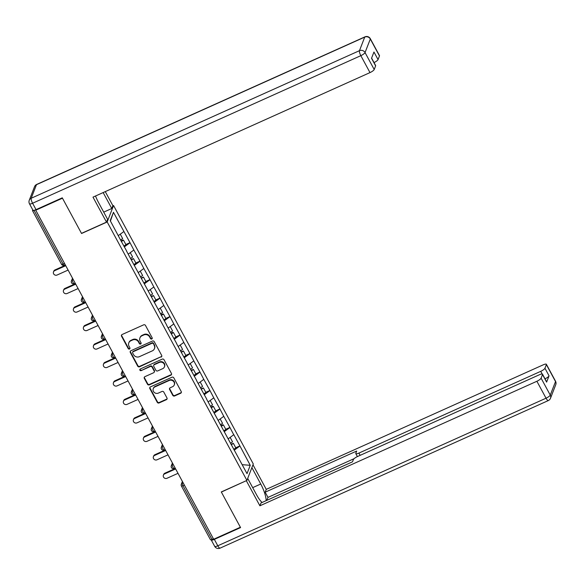<?xml version="1.0" encoding="UTF-8"?>
<svg xmlns="http://www.w3.org/2000/svg" width="585" height="585" viewBox="0 0 585 585"><rect width="100%" height="100%" fill="white"/><g stroke="black" fill="none" stroke-linecap="round" stroke-linejoin="round"><path stroke-width="0.88" d="M151.764 339A0.958 0.885 -158.8 0 0 152.166 337.816L145.489 325.457A1.367 1.265 -158.8 0 0 143.661 324.836L122.097 334.532A1.367 1.265 -158.8 0 0 121.534 336.229L128.21 348.58A0.958 0.885 -158.8 0 0 129.936 348.55A0.958 0.885 -158.8 0 0 129.885 347.826L129.022 346.232A4.366 4.058 -158.8 0 1 130.843 340.784L132.641 339.98A4.366 4.058 -158.8 0 1 138.484 341.976L139.347 343.578A0.958 0.885 -158.8 0 0 141.08 343.541A0.958 0.885 -158.8 0 0 141.029 342.825L140.159 341.223A4.366 4.058 -158.8 0 1 141.98 335.775L143.778 334.971A4.366 4.058 -158.8 0 1 149.621 336.967L150.491 338.569A0.958 0.885 -158.8 0 0 151.764 339M139.925 337.918L140.107 337.443A4.366 4.058 -158.8 0 1 142.17 335.3L143.968 334.488A4.366 4.058 -158.8 0 1 149.811 336.492L150.674 338.086A0.958 0.885 -158.8 0 0 152.275 338.284M121.578 334.971A1.367 1.265 -158.8 0 0 121.717 335.753L128.393 348.104A0.958 0.885 -158.8 0 0 129.994 348.294M128.78 342.927L128.971 342.452A4.366 4.058 -158.8 0 1 131.033 340.309L132.824 339.497A4.366 4.058 -158.8 0 1 138.674 341.494L139.537 343.095A0.958 0.885 -158.8 0 0 141.131 343.285M172.78 395.35A1.367 1.265 -158.8 0 0 174.608 395.972L180.655 393.259A1.367 1.265 -158.8 0 0 181.226 391.555L173.803 377.837A1.367 1.265 -158.8 0 0 171.983 377.215L150.418 386.904A1.367 1.265 -158.8 0 0 149.848 388.608L157.27 402.326A1.367 1.265 -158.8 0 0 159.098 402.948L166.403 399.665A1.367 1.265 -158.8 0 0 166.974 397.961L163.793 392.089A1.367 1.265 -158.8 0 0 161.972 391.467L158.345 393.098A3.649 3.393 -158.8 0 1 153.263 388.667A3.649 3.393 -158.8 0 1 154.981 386.875L169.175 380.499A3.649 3.393 -158.8 0 1 174.264 384.923A3.649 3.393 -158.8 0 1 172.538 386.714L170.176 387.782A1.367 1.265 -158.8 0 0 169.606 389.478L172.78 395.35L172.963 394.875A1.367 1.265 -158.8 0 0 174.791 395.497L180.838 392.776A1.367 1.265 -158.8 0 0 181.365 392.338M35.743 210.212L62.471 198.198L81.556 233.495L107.179 221.971L246.921 480.417L221.291 491.941L240.376 527.239L213.657 539.253L35.743 210.212L35.956 209.679M161.102 357.099A1.367 1.265 -158.8 0 0 161.672 355.395L154.257 341.677A1.367 1.265 -158.8 0 0 152.429 341.055L130.872 350.744A1.367 1.265 -158.8 0 0 130.301 352.448L137.716 366.166A1.367 1.265 -158.8 0 0 139.544 366.795L161.292 356.616A1.367 1.265 -158.8 0 0 161.818 356.177M164.034 359.76L171.449 373.479A1.367 1.265 -158.8 0 1 170.879 375.175L149.321 384.872A1.367 1.265 -158.8 0 1 147.493 384.243L144.32 378.378A1.367 1.265 -158.8 0 1 144.89 376.674L153.628 372.74A1.367 1.265 -158.8 0 0 154.199 371.044L152.093 367.146A1.367 1.265 -158.8 0 0 150.272 366.524L141.168 370.612A0.958 0.885 -158.8 0 1 139.837 369.457A0.958 0.885 -158.8 0 1 140.283 368.989L162.206 359.131A1.367 1.265 -158.8 0 1 164.034 359.76M107.179 221.971L113.556 205.525L253.29 463.971L246.921 480.417M235.755 447.774L239.901 445.909L233.817 434.655L228.208 438.86M239.901 445.909L250.248 465.302L247.016 473.645L210.49 406.334L212.545 404.849L210.183 400.476M206.512 398.97L210.49 406.334M206.637 398.963L200.501 387.855L202.556 386.371L200.194 381.998M196.516 380.491L200.501 387.855M196.648 380.484L180.516 350.898L182.578 349.42L180.209 345.04M176.538 343.541L180.516 350.898M176.663 343.534L170.527 332.426L172.582 330.942L170.22 326.569M166.549 325.063L170.527 332.426M166.674 325.055L130.565 258.511L132.619 257.034L130.258 252.654M126.587 251.155L130.565 258.511M126.711 251.148L120.576 240.033L122.631 238.556L120.269 234.183M125.855 244.523L130.002 242.658L113.453 212.304L110.221 220.647L120.576 240.033M130.002 242.658L133.855 250.029L128.305 254.087M135.852 263.001L139.99 261.137L133.855 250.029M139.99 261.137L143.844 268.508L138.294 272.566M145.84 281.48L149.987 279.615L143.844 268.508M149.987 279.615L153.833 286.979L148.283 291.037M155.829 299.951L159.976 298.094L153.833 286.979M159.976 298.094L163.822 305.458L158.272 309.516M165.818 318.43L169.964 316.565L163.822 305.458M169.964 316.565L173.818 323.936L168.268 327.995M175.814 336.909L179.953 335.044L173.818 323.936M179.953 335.044L183.807 342.415L178.257 346.474M185.803 355.387L189.949 353.523L183.807 342.415M189.949 353.523L193.796 360.894L188.246 364.952M195.792 373.866L199.938 372.002L193.796 360.894M199.938 372.002L203.785 379.372L198.235 383.424M205.781 392.338L209.927 390.48L203.785 379.372M209.927 390.48L213.781 397.844L208.231 401.902M215.777 410.816L219.916 408.952L213.781 397.844M219.916 408.952L223.77 416.323L218.22 420.381M225.766 429.295L229.912 427.43L223.77 416.323M229.912 427.43L233.759 434.801M229.854 427.577L224.209 431.701M219.865 409.098L214.22 413.229M209.869 390.619L204.223 394.751M199.88 372.148L194.235 376.272M189.891 353.669L184.246 357.793M179.902 335.19L174.257 339.315M169.906 316.712L164.261 320.843M159.917 298.233L154.272 302.365M149.928 279.754L144.283 283.886M139.939 261.283L134.294 265.407M129.943 242.804L124.298 246.928M32.753 209.861L32.519 210.476A2.084 0.519 -28.4 0 0 32.511 210.644A2.084 0.519 -28.4 0 0 34.069 210.373L63.085 264.025L64.496 263.389M123.859 231.55L118.309 235.609M113.453 212.304L110.433 221.035M213.393 538.77L211.982 539.407A2.084 0.519 151.6 0 1 210.424 539.684L181.416 486.025A2.084 0.519 151.6 0 0 182.973 485.755L211.982 539.407M112.81 205.861L113.556 205.525M239.843 446.055L234.197 450.179M250.248 465.302L242.175 464.68M130.345 351.19A1.367 1.265 -158.8 0 0 130.484 351.973L137.906 365.691A1.367 1.265 -158.8 0 0 139.727 366.312L161.292 356.616M153.27 343.709A0.958 0.885 -158.8 0 0 151.99 343.278L133.066 351.782A0.958 0.885 -158.8 0 0 132.671 352.974L133.577 354.656A4.366 4.058 -158.8 0 0 139.427 356.66L152.363 350.839A4.366 4.058 -158.8 0 0 154.184 345.399L153.453 343.234A0.958 0.885 -158.8 0 0 152.18 342.795L151.99 343.278M132.619 352.25L132.802 351.775A0.958 0.885 -158.8 0 1 133.256 351.307L152.18 342.795M154.418 348.697L154.608 348.221A4.366 4.058 -158.8 0 0 154.367 344.916L154.184 345.399M153.453 343.234L154.367 344.916M144.363 377.113A1.367 1.265 -158.8 0 0 144.502 377.895L147.676 383.767A1.367 1.265 -158.8 0 0 149.504 384.389L171.069 374.7A1.367 1.265 -158.8 0 0 171.588 374.261M154.272 372.075L154.462 371.592A1.367 1.265 -158.8 0 0 154.389 370.561L152.283 366.671A1.367 1.265 -158.8 0 0 150.455 366.042L141.168 370.612M139.969 369.23A0.958 0.885 -158.8 0 0 141.351 370.137M162.703 368.667A3.649 3.393 -158.8 0 0 163.398 363.088A3.649 3.393 -158.8 0 0 159.339 362.444L154.338 364.689A1.367 1.265 -158.8 0 0 153.775 366.393L155.881 370.29A1.367 1.265 -158.8 0 0 157.701 370.912L162.703 368.667M164.429 366.875L164.612 366.393A3.649 3.393 -158.8 0 0 159.529 361.961L159.339 362.444M153.694 365.362L153.884 364.879A1.367 1.265 -158.8 0 1 154.528 364.214L159.529 361.961M169.65 388.221A1.367 1.265 -158.8 0 0 169.789 389.003L172.963 394.875M174.264 384.923L174.447 384.447A3.649 3.393 -158.8 0 0 169.365 380.016L169.175 380.499M153.263 388.667L153.445 388.184A3.649 3.393 -158.8 0 1 155.171 386.4L169.365 380.016M149.892 387.343A1.367 1.265 -158.8 0 0 150.038 388.126L157.453 401.844A1.367 1.265 -158.8 0 0 159.281 402.473L166.586 399.182A1.367 1.265 -158.8 0 0 167.113 398.743M54.99 269.934L54.712 270.65A2.574 2.391 -158.8 0 0 53.498 271.908L53.776 271.191A2.574 2.391 21.2 0 1 54.99 269.934L65.483 265.217M53.498 271.908A2.574 2.391 -158.8 0 0 57.081 275.03L68.109 270.073M123.866 246.131L125.929 244.654L123.464 240.099L121.402 241.568M121.124 241.057L122.426 240.128L123.464 240.099M54.712 270.65L65.739 265.692M64.986 288.405L64.701 289.129A2.574 2.391 -158.8 0 0 63.487 290.387L63.772 289.67A2.574 2.391 21.2 0 1 64.986 288.405L75.472 283.688M63.487 290.387A2.574 2.391 -158.8 0 0 67.07 293.509L78.105 288.551M133.855 264.603L135.925 263.133L133.453 258.57L131.391 260.047M131.113 259.535L133.453 258.57M64.701 289.129L75.736 284.171M74.975 306.884L74.697 307.608A2.574 2.391 -158.8 0 0 73.483 308.865L73.761 308.149A2.574 2.391 21.2 0 1 74.975 306.884L85.468 302.167M73.483 308.865A2.574 2.391 -158.8 0 0 77.066 311.988L88.094 307.03M140.561 276.976L142.616 275.513L140.246 271.133M143.851 283.082L145.914 281.612L143.449 277.049L141.38 278.526M141.102 278.014L143.449 277.049M74.697 307.608L85.724 302.642M84.964 325.362L84.686 326.079A2.574 2.391 -158.8 0 0 83.472 327.344L83.75 326.627A2.574 2.391 21.2 0 1 84.964 325.362L95.457 320.646M83.472 327.344A2.574 2.391 -158.8 0 0 87.055 330.466L98.083 325.509M150.55 295.454L152.605 293.984L150.235 289.612M153.84 301.56L155.902 300.09L153.438 295.527L151.376 296.997M151.098 296.485L153.438 295.527M84.686 326.079L95.713 321.121M94.953 343.841L94.675 344.558A2.574 2.391 -158.8 0 0 93.461 345.823L93.739 345.099A2.574 2.391 21.2 0 1 94.953 343.841L105.446 339.124M93.461 345.823A2.574 2.391 -158.8 0 0 97.044 348.945L108.071 343.98M160.539 313.933L162.593 312.463L160.231 308.09M163.829 320.039L165.891 318.562L163.427 314.006L161.365 315.476M161.087 314.964L162.389 314.035L163.427 314.006M94.675 344.558L105.702 339.6M104.949 362.32L104.664 363.036A2.574 2.391 -158.8 0 0 103.45 364.301L103.735 363.577A2.574 2.391 21.2 0 1 104.949 362.32L115.435 357.603M103.45 364.301A2.574 2.391 -158.8 0 0 107.033 367.417L118.068 362.459M173.818 338.518L175.888 337.04L173.416 332.485L171.354 333.955M171.076 333.443L172.378 332.514L173.416 332.485M104.664 363.036L115.698 358.078M95.523 195.997A15.641 4.263 65.8 0 0 98.507 202.483L107.603 219.302L106.507 222.124L92.993 197.138L369.991 72.599L360.835 55.663L32.584 203.244L36.043 209.635L62.273 197.84L81.49 233.371L106.507 222.124M103.157 192.567L111.779 208.516L112.876 205.686L105.271 191.617M103.728 212.136L111.779 208.516M379.468 55.948L370.312 39.012A4.168 1.046 -28.4 0 0 370.32 38.676L379.475 55.612A4.168 1.046 151.6 0 1 379.468 55.948L378.056 59.59A4.168 1.046 151.6 0 1 374.034 62.588M371.599 58.083L375.628 65.535A4.168 1.046 151.6 0 1 375.621 65.871L374.21 69.513A4.168 1.046 151.6 0 1 369.991 72.599M378.056 59.59L373.954 52.014L371.519 58.288L375.621 65.871M36.043 209.635A4.168 1.046 151.6 0 1 32.928 210.183L29.469 203.785A4.168 1.046 -28.4 0 0 32.584 203.244A4.168 1.141 -114.2 0 1 31.217 198.249L359.468 50.668L364.726 37.104L36.475 184.684L31.217 198.249A4.168 3.876 21.2 0 0 29.25 200.297A4.168 4.168 0 0 0 29.469 203.785M251.879 467.62L260.742 484.014A15.641 4.263 65.8 0 1 266.153 500.65M247.696 478.406L256.566 494.8A15.641 4.263 65.8 0 0 262.08 502.478M211.2 539.699A4.168 1.046 -28.4 0 0 211.222 539.933A4.168 1.046 -28.4 0 0 214.337 539.385L240.574 527.59L221.357 492.058L246.446 480.629M246.373 480.811L259.886 505.806L260.983 502.976L352.499 461.828L353.377 459.576A4.168 1.046 -28.4 0 1 357.596 456.49L539.414 374.744A4.168 1.046 -28.4 0 1 542.522 374.203L546.624 381.778A4.168 1.046 151.6 0 1 546.617 382.122L549.052 375.841A4.168 1.046 151.6 0 1 545.03 378.831M354.086 458.684L267.981 497.396L266.84 500.336M267.981 497.396L265.166 492.19L266.263 489.36L543.26 364.821A4.168 1.046 -28.4 0 1 546.375 364.279A4.168 1.046 -28.4 0 1 546.361 364.616L544.949 368.257L549.052 375.841M252.976 464.79L266.263 489.36M259.886 505.806L536.884 381.266A4.168 1.046 -28.4 0 0 541.103 378.181L542.514 374.539A4.168 1.046 -28.4 0 0 542.522 374.203M542.178 374.012L540.73 371.343L358.912 453.09A4.168 1.046 -28.4 0 1 355.804 453.631A4.168 1.046 -28.4 0 1 355.812 453.295L356.682 451.042L265.166 492.19M540.73 371.343A4.168 1.046 -28.4 0 0 544.949 368.257M114.938 380.798L114.66 381.515A2.574 2.391 -158.8 0 0 113.446 382.773L113.724 382.056A2.574 2.391 21.2 0 1 114.938 380.798L125.431 376.075M113.446 382.773A2.574 2.391 -158.8 0 0 117.029 385.895L128.056 380.937M183.814 356.989L185.876 355.519L183.412 350.956L181.343 352.433M181.065 351.921L183.412 350.956M114.66 381.515L125.687 376.557M124.927 399.27L124.649 399.994A2.574 2.391 -158.8 0 0 123.435 401.252L123.713 400.535A2.574 2.391 21.2 0 1 124.927 399.27L135.42 394.553M123.435 401.252A2.574 2.391 -158.8 0 0 127.018 404.374L138.045 399.416M190.513 369.362L192.567 367.899L190.198 363.519M193.803 375.468L195.865 373.998L193.401 369.435L191.339 370.912M191.061 370.4L193.401 369.435M124.649 399.994L135.676 395.036M134.916 417.748L134.638 418.465A2.574 2.391 -158.8 0 0 133.424 419.73L133.702 419.014A2.574 2.391 21.2 0 1 134.916 417.748L145.409 413.032M133.424 419.73A2.574 2.391 -158.8 0 0 137.007 422.853L148.034 417.895M203.792 393.946L205.854 392.476L203.39 387.913L201.328 389.383M201.05 388.871L203.39 387.913M134.638 418.465L145.665 413.507M144.912 436.227L144.627 436.944A2.574 2.391 -158.8 0 0 143.413 438.209L143.698 437.485A2.574 2.391 21.2 0 1 144.912 436.227L155.398 431.511M143.413 438.209A2.574 2.391 -158.8 0 0 146.996 441.331L158.03 436.373M213.781 412.425L215.843 410.948L213.379 406.392L211.317 407.862M211.039 407.35L212.34 406.421L213.379 406.392M144.627 436.944L155.661 431.986M154.901 454.706L154.623 455.422A2.574 2.391 -158.8 0 0 153.409 456.688L153.687 455.964A2.574 2.391 21.2 0 1 154.901 454.706L165.394 449.989M153.409 456.688A2.574 2.391 -158.8 0 0 156.992 459.803L168.019 454.845M220.486 424.798L222.541 423.328L220.172 418.955M223.777 430.904L225.839 429.427L223.375 424.871L221.305 426.341M221.028 425.829L222.329 424.9L223.375 424.871M154.623 455.422L165.65 450.465M164.89 473.185L164.612 473.901A2.574 2.391 -158.8 0 0 163.398 475.159L163.676 474.442A2.574 2.391 21.2 0 1 164.89 473.185L175.383 468.468M163.398 475.159A2.574 2.391 -158.8 0 0 166.981 478.281L178.008 473.323M230.475 443.269L232.53 441.807L230.161 437.434M233.766 449.382L235.828 447.905L233.364 443.342L231.302 444.819M231.024 444.308L233.364 443.342M164.612 473.901L175.639 468.943M61.527 264.127A2.084 0.519 -28.4 0 0 61.527 264.296A2.084 0.519 -28.4 0 0 63.085 264.025A2.084 0.57 65.8 0 0 64.218 265.21A2.084 2.084 0 0 1 61.527 264.296L32.511 210.644M184.385 485.119L182.973 485.755A2.084 0.57 -114.2 0 1 182.286 483.254L183.163 482.859M72.847 278.833L72.394 280.003L73.271 279.608M73.074 282.504A2.084 0.57 -114.2 0 1 72.394 280.003A2.084 1.938 21.2 0 0 71.407 281.027A2.084 2.084 0 0 0 74.207 283.688A2.084 0.57 65.8 0 1 73.074 282.504M71.524 282.606A2.084 1.938 21.2 0 1 71.407 281.027L72.503 278.197M82.836 297.304L82.383 298.482L83.26 298.087M92.825 315.783L92.371 316.96L93.249 316.565M102.821 334.262L102.36 335.439L103.238 335.044M112.81 352.74L112.357 353.918L113.234 353.523M122.799 371.219L122.345 372.396L123.223 372.002M132.788 389.698L132.334 390.868L133.212 390.473M142.784 408.169L142.323 409.346L143.201 408.952M152.773 426.648L152.319 427.825L153.197 427.43M162.762 445.126L162.308 446.304L163.186 445.909M172.75 463.605L172.297 464.782L173.175 464.388M182.747 482.084L182.286 483.254A2.084 1.938 21.2 0 0 181.306 484.278A2.084 2.084 0 0 0 181.416 486.025M83.063 300.983A2.084 0.57 -114.2 0 1 82.383 298.482A2.084 1.938 21.2 0 0 81.395 299.505A2.084 2.084 0 0 0 84.196 302.16A2.084 0.57 65.8 0 1 83.063 300.983M81.512 301.085A2.084 1.938 21.2 0 1 81.395 299.505L82.492 296.675M93.052 319.454A2.084 0.57 -114.2 0 1 92.371 316.96A2.084 1.938 21.2 0 0 91.392 317.984A2.084 2.084 0 0 0 94.185 320.639A2.084 0.57 65.8 0 1 93.052 319.454M91.501 319.564A2.084 1.938 21.2 0 1 91.392 317.984L92.489 315.154M103.048 337.933A2.084 0.57 -114.2 0 1 102.36 335.439A2.084 1.938 21.2 0 0 101.38 336.463A2.084 2.084 0 0 0 104.181 339.117A2.084 0.57 65.8 0 1 103.048 337.933M101.49 338.035A2.084 1.938 21.2 0 1 101.38 336.463L102.477 333.633M113.037 356.411A2.084 0.57 -114.2 0 1 112.357 353.918A2.084 1.938 21.2 0 0 111.369 354.941A2.084 2.084 0 0 0 114.17 357.596A2.084 0.57 65.8 0 1 113.037 356.411M111.486 356.514A2.084 1.938 21.2 0 1 111.369 354.941L112.466 352.104M123.025 374.89A2.084 0.57 -114.2 0 1 122.345 372.396A2.084 1.938 21.2 0 0 121.358 373.413A2.084 2.084 0 0 0 124.159 376.075A2.084 0.57 65.8 0 1 123.025 374.89M121.475 374.992A2.084 1.938 21.2 0 1 121.358 373.413L122.455 370.583M133.014 393.369A2.084 0.57 -114.2 0 1 132.334 390.868A2.084 1.938 21.2 0 0 131.347 391.891A2.084 2.084 0 0 0 134.148 394.553A2.084 0.57 65.8 0 1 133.014 393.369M131.464 393.471A2.084 1.938 21.2 0 1 131.347 391.891L132.451 389.062M143.011 411.847A2.084 0.57 -114.2 0 1 142.323 409.346A2.084 1.938 21.2 0 0 141.343 410.37A2.084 2.084 0 0 0 144.144 413.025A2.084 0.57 65.8 0 1 143.011 411.847M141.453 411.95A2.084 1.938 21.2 0 1 141.343 410.37L142.44 407.54M152.999 430.319A2.084 0.57 -114.2 0 1 152.319 427.825A2.084 1.938 21.2 0 0 151.332 428.849A2.084 2.084 0 0 0 154.133 431.503A2.084 0.57 65.8 0 1 152.999 430.319M151.449 430.428A2.084 1.938 21.2 0 1 151.332 428.849L152.429 426.019M162.988 448.797A2.084 0.57 -114.2 0 1 162.308 446.304A2.084 1.938 21.2 0 0 161.321 447.328A2.084 2.084 0 0 0 164.122 449.982A2.084 0.57 65.8 0 1 162.988 448.797M161.438 448.9A2.084 1.938 21.2 0 1 161.321 447.328L162.418 444.49M172.977 467.276A2.084 0.57 -114.2 0 1 172.297 464.782A2.084 1.938 21.2 0 0 171.31 465.806A2.084 2.084 0 0 0 174.111 468.461A2.084 0.57 65.8 0 1 172.977 467.276M171.427 467.378A2.084 1.938 21.2 0 1 171.31 465.806L172.414 462.969M181.416 485.857A2.084 1.938 21.2 0 1 181.306 484.278L182.403 481.448M149.811 336.492L149.621 336.967M143.968 334.488L143.778 334.971M142.17 335.3L141.98 335.775M139.537 343.095L139.347 343.578M138.674 341.494L138.484 341.976M132.824 339.497L132.641 339.98M131.033 340.309L130.843 340.784M128.393 348.104L128.21 348.58M121.717 335.753L121.534 336.229M150.674 338.086L150.491 338.569M139.727 366.312L139.544 366.795M137.906 365.691L137.716 366.166M130.484 351.973L130.301 352.448M133.256 351.307L133.066 351.782M171.069 374.7L170.879 375.175M149.504 384.389L149.321 384.872M147.676 383.767L147.493 384.243M144.502 377.895L144.32 378.378M154.389 370.561L154.199 371.044M152.283 366.671L152.093 367.146M150.455 366.042L150.272 366.524M154.528 364.214L154.338 364.689M169.789 389.003L169.606 389.478M155.171 386.4L154.981 386.875M166.586 399.182L166.403 399.665M159.281 402.473L159.098 402.948M157.453 401.844L157.27 402.326M150.038 388.126L149.848 388.608M180.838 392.776L180.655 393.259M174.791 395.497L174.608 395.972M370.32 38.676A4.168 4.168 0 0 0 364.938 36.855A4.168 1.141 -114.2 0 0 364.726 37.104A4.168 3.876 21.2 0 1 370.312 39.012L365.047 52.577L374.21 69.513M365.047 52.577A4.168 3.876 -158.8 0 0 359.468 50.668A4.168 1.141 -114.2 0 0 360.835 55.663A4.168 1.046 -28.4 0 0 365.047 52.577M34.508 186.725A4.168 3.876 -158.8 0 1 36.475 184.684A4.168 1.141 -114.2 0 1 36.687 184.429A4.168 4.168 0 0 0 34.508 186.725L29.25 200.297M546.617 382.122L542.514 374.539M541.103 378.181L550.258 395.116L555.523 381.552L546.361 364.616M214.337 539.385L217.795 545.783L546.046 398.202L536.884 381.266M358.912 453.09L360.133 455.349M252.691 487.634L260.742 484.014M550.258 395.116A4.168 1.046 151.6 0 1 546.046 398.202A4.168 1.141 -114.2 0 0 548.313 400.571A4.168 4.168 0 0 0 550.492 398.275A4.168 3.876 -158.8 0 0 550.258 395.116M555.523 381.552A4.168 3.876 21.2 0 1 555.75 384.703A4.168 4.168 0 0 0 555.531 381.215A4.168 1.046 151.6 0 1 555.523 381.552M548.313 400.571L220.062 548.145A4.168 1.141 -114.2 0 1 217.795 545.783A4.168 1.046 151.6 0 1 214.68 546.324L211.222 539.933M65.235 264.749L64.218 265.21M75.224 283.228L74.207 283.688M85.213 301.706L84.196 302.16M95.209 320.185L94.185 320.639M105.198 338.656L104.181 339.117M115.186 357.135L114.17 357.596M125.175 375.614L124.159 376.075M135.172 394.093L134.148 394.553M145.16 412.571L144.144 413.025M155.149 431.05L154.133 431.503M165.138 449.521L164.122 449.982M175.134 468L174.111 468.461M364.938 36.855L36.687 184.429M550.492 398.275L555.75 384.703M555.531 381.215L546.375 364.279M214.68 546.324A4.168 4.168 0 0 0 220.062 548.145M355.804 453.631L357.398 456.578"/></g></svg>
